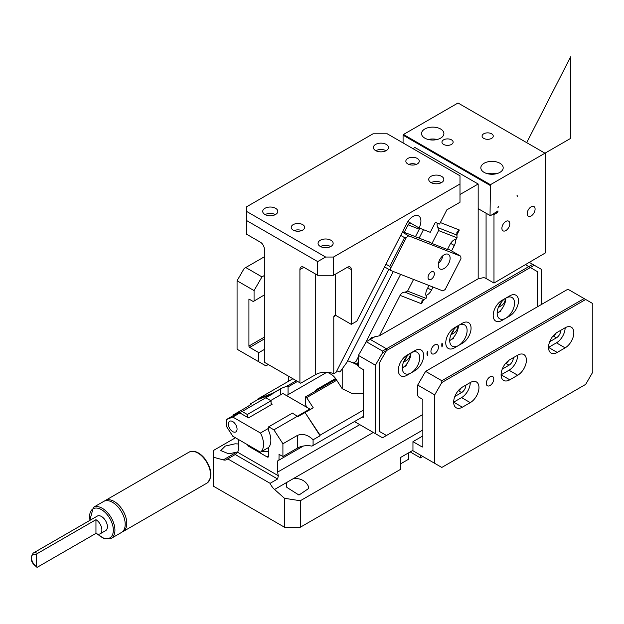 <?xml version="1.0" encoding="UTF-8"?>
<svg xmlns="http://www.w3.org/2000/svg" width="624" height="624" viewBox="0 0 624 624"><rect width="100%" height="100%" fill="white"/><g stroke="black" fill="none" stroke-linecap="round" stroke-linejoin="round"><path stroke-width="0.94" d="M493.194 214.133L493.982 214.586L493.982 283.054L486.08 278.483A5.593 3.229 0 0 0 483.577 277.649L478.171 278.78L478.171 184.01L414.929 147.498L412.955 148.637M423.657 299.504L404.984 292.196L407.581 291.119L426.052 298.35L422.027 300.643L421.582 303.779L423.821 299.411M478.171 184.01L459.989 194.509M478.171 278.78L379.369 335.821L374.486 336.859M404.984 292.196A5.593 4.547 -68.6 0 0 400.085 295.363L379.369 335.821M433.04 287.071L431.457 290.176A7.823 4.516 -60 0 1 425.942 295.464M455.465 239.265A7.823 4.516 -60 0 1 454.319 245.505L451.558 250.903M426.052 298.35L426.707 297.071A7.823 4.516 -60 0 1 427.089 289.224L429 285.488M427.83 241.558L428.017 241.192L431.972 243.477L447.416 249.522L449.951 244.561A7.823 4.516 -60 0 1 456.394 239.086L457.049 237.799L456.854 232.604L459.35 229.999L456.69 235.186M457.049 237.799L438.578 230.568L438.009 227.674L456.682 234.983M438.009 227.674A5.593 4.547 111.4 0 1 437.276 223.158M478.171 209.11L479.045 209.617A5.593 3.229 0 0 1 479.544 209.446M374.088 337.085L371.553 337.529L369.673 339.76M407.581 291.119L413.556 279.443M493.982 283.054L545.368 252.931L545.368 153.434L544.97 153.2L490.425 184.696L490.035 215.498L490.425 215.732L497.936 210.935L497.936 211.396A1.115 0.647 -60 0 1 497.149 212.761L493.982 214.586M431.972 243.477L438.578 230.568M327.577 372.278L331.071 374.299A11.177 6.458 60 0 1 336.157 379.369L342.202 388.721L342.202 368.87M358.41 356.764L355.93 361.608L353.27 362.95L355.945 364.252L357.224 364.081L357.224 365.282L359.19 367.24M363.55 393.502L352.076 393.502L342.202 388.721M516.906 195.874L517.702 196.334A1.115 0.647 -60 0 0 517.468 195.819A1.115 0.647 -60 0 0 516.906 195.874M498.724 206.372L497.936 207.745A1.115 0.647 -60 0 1 498.724 206.372M358.41 361.764L357.224 364.081M364.603 344.659L400.592 274.365M419.125 238.15L423.47 229.671M527.67 211.208A5.593 3.229 -60 0 1 533.933 206.552A5.593 3.229 -60 0 1 534.604 211.583A5.593 3.229 -60 0 1 528.341 216.239A5.593 3.229 -60 0 1 527.67 211.208M503.95 223.088A5.593 3.229 -60 0 1 508.638 221.161A5.593 3.229 -60 0 1 507.741 228.914A5.593 3.229 -60 0 1 503.045 230.841A5.593 3.229 -60 0 1 503.95 223.088M403.073 142.935L403.073 135.174L490.035 185.375M526.703 142.654L570.664 56.776L570.664 138.372L544.97 153.2L458.016 102.999L403.471 134.488L403.073 135.174M445.965 145.228A5.593 3.229 0 0 0 453.133 142.132A5.593 3.229 0 0 0 449.116 139.035A5.593 3.229 0 0 0 441.948 142.132A5.593 3.229 0 0 0 445.965 145.228M528.77 266.62L530.345 267.532L386.474 350.602L386.474 348.777L528.77 266.62L525.603 264.794M530.345 267.532L537.467 271.643L537.467 306.782M386.474 348.777L370.266 339.417L375.492 336.398L366.311 341.702L358.41 355.391L358.41 365.882L359.198 367.247L363.55 369.759L363.55 416.777A1.115 0.647 -120 0 1 363.316 417.292A1.115 0.647 -120 0 1 362.755 417.238L363.55 416.777M386.474 350.602L379.361 362.918L379.361 431.387L386.474 435.49L422.838 414.5L382.52 437.775L375.406 433.664L375.406 365.204L382.52 352.88L534.3 265.255L541.414 269.357L541.414 304.504M501.095 310.892L497.149 313.178A12.301 7.098 -60 0 0 504.676 303.802A12.301 7.098 -60 0 0 505.846 298.116A12.301 7.098 -60 0 1 511.992 297.5A12.301 7.098 -60 0 1 513.88 307.359A12.301 7.098 -60 0 1 505.846 318.193A12.301 7.098 -60 0 1 499.691 318.802A12.301 7.098 -60 0 1 497.812 308.95A12.301 7.098 -60 0 1 505.846 298.116M505.448 298.35A6.146 3.549 -60 0 1 501.095 305.869L498.311 307.484M501.891 320.479A12.301 7.098 -60 0 1 495.745 321.087A12.301 7.098 -60 0 1 493.857 311.228A12.301 7.098 -60 0 1 501.891 300.394L509.792 295.831A12.301 7.098 -60 0 1 515.947 295.222A12.301 7.098 -60 0 1 517.826 305.074A12.301 7.098 -60 0 1 509.792 315.916L501.891 320.479M453.664 338.278L449.717 340.556A12.301 7.098 -60 0 0 457.244 331.188A12.301 7.098 -60 0 0 458.414 325.494A12.301 7.098 -60 0 1 464.56 324.886A12.301 7.098 -60 0 1 466.448 334.745A12.301 7.098 -60 0 1 458.414 345.579A12.301 7.098 -60 0 1 452.26 346.187A12.301 7.098 -60 0 1 450.38 336.336A12.301 7.098 -60 0 1 458.414 325.494M458.016 325.736A6.146 3.549 -60 0 1 453.664 333.255L450.879 334.862M454.459 347.864A12.301 7.098 -60 0 1 448.313 348.473A12.301 7.098 -60 0 1 446.425 338.614A12.301 7.098 -60 0 1 454.459 327.779L462.361 323.216A12.301 7.098 -60 0 1 468.515 322.608A12.301 7.098 -60 0 1 470.395 332.459A12.301 7.098 -60 0 1 462.361 343.294L454.459 347.864M406.24 365.664L402.285 367.942A12.301 7.098 -60 0 0 409.812 358.574A12.301 7.098 -60 0 0 410.982 352.88A12.301 7.098 -60 0 1 417.128 352.271A12.301 7.098 -60 0 1 419.016 362.131A12.301 7.098 -60 0 1 410.982 372.965A12.301 7.098 -60 0 1 404.828 373.573A12.301 7.098 -60 0 1 402.948 363.722A12.301 7.098 -60 0 1 410.982 352.88M410.584 353.122A6.146 3.549 -60 0 1 406.24 360.641L403.447 362.248M407.027 375.242A12.301 7.098 -60 0 1 400.881 375.851A12.301 7.098 -60 0 1 398.993 365.999A12.301 7.098 -60 0 1 407.027 355.165L414.929 350.602A12.301 7.098 -60 0 1 421.083 349.994A12.301 7.098 -60 0 1 422.963 359.845A12.301 7.098 -60 0 1 414.929 370.679L407.027 375.242M438.454 347.061A5.312 3.065 -60 0 1 436.129 352.404A5.312 3.065 -60 0 1 432.042 353.831A5.312 3.065 -60 0 1 430.942 351.398A5.312 3.065 -60 0 1 433.259 346.055A5.312 3.065 -60 0 1 437.354 344.635A5.312 3.065 -60 0 1 438.454 347.061M403.471 134.488L490.425 184.696M478.171 208.658L490.035 215.498M429.569 139.768A11.177 6.458 0 0 0 443.898 133.575A11.177 6.458 0 0 0 435.864 127.382A11.177 6.458 0 0 0 421.535 133.575A11.177 6.458 0 0 0 429.569 139.768M502.733 165.992A11.177 6.458 0 0 0 490.417 161.421A11.177 6.458 0 0 0 480.831 167.809A11.177 6.458 0 0 0 481.283 169.627A11.177 6.458 0 0 0 493.6 174.197A11.177 6.458 0 0 0 503.186 167.809A11.177 6.458 0 0 0 502.733 165.992M486.088 139.183A5.593 3.229 0 0 0 493.249 136.087A5.593 3.229 0 0 0 489.232 132.99A5.593 3.229 0 0 0 482.071 136.087A5.593 3.229 0 0 0 486.088 139.183M496.408 173.737A11.177 6.458 0 0 0 487.609 173.737M437.12 139.511A11.177 6.458 0 0 0 435.864 139.253A11.177 6.458 0 0 0 428.314 139.511M438.407 263.429A8.385 4.844 120 0 0 442.845 255.746M449.99 259.631A8.385 4.844 120 0 0 448.375 254.381A8.385 4.844 120 0 0 442.463 256.074A8.385 4.844 120 0 0 438.368 263.648A8.385 4.844 120 0 0 439.99 268.905A8.385 4.844 120 0 0 445.895 267.205A8.385 4.844 120 0 0 449.99 259.631M434.304 274.552A4.469 2.582 120 0 0 433.438 271.752A4.469 2.582 120 0 0 430.287 272.657A4.469 2.582 120 0 0 428.103 276.697A4.469 2.582 120 0 0 428.969 279.497A4.469 2.582 120 0 0 432.12 278.593A4.469 2.582 120 0 0 434.304 274.552M430.388 242.564L402.628 231.652M400.702 235.412L404.555 237.635L406.458 237.338L408.689 235.825L402.355 232.175M385.967 264.194L389.821 266.425L390.71 268.109L390.905 270.566L384.571 266.916M404.555 237.635L389.821 266.425M406.458 237.338L390.71 268.109M447.814 248.742L460.769 256.222L460.964 258.679L445.208 289.45L442.985 290.963L390.905 270.566M460.769 256.222L408.689 235.825M353.27 362.95L347.646 360.75L393.323 271.518L346.632 362.731L339.924 372.029L336.843 370.82M363.16 393.502L363.55 394.103M410.186 451.924L420.467 457.86L420.467 455.114M300.308 527.233L284.497 527.233L284.497 498.295L300.308 500.744L300.308 527.233L400.702 469.264L400.702 457.4L412.955 450.325M284.497 498.295L274.544 489.473A11.177 6.458 60 0 1 270.114 483.327L227.729 458.858A11.177 6.458 60 0 1 226.84 459.568A11.177 6.458 60 0 1 223.298 459.888L213.346 457.22L213.346 450.536L235.466 437.767M284.497 527.233L213.346 486.151L213.346 457.22M227.729 458.858L235.24 454.522L237.682 452.275L278.343 475.753A11.177 6.458 60 0 1 277.774 472.025L277.774 460.824L303.42 446.02L278.959 460.138L279.076 454.405L282.914 456.487L297.539 448.04A13.978 8.065 180 0 1 311.945 446.113L363.55 416.325M270.114 483.327L277.618 478.99L278.343 475.753M265.847 397.8L271.058 400.803L247.338 414.5L242.128 411.489L272.633 393.814L257.618 399.695L250.63 403.728L250.63 404.781M242.128 411.489L233.111 415.022L247.736 406.575L251.831 403.673L250.63 403.728M267.103 456.94L268.687 456.027A2.239 1.295 60 0 1 268.219 457.057A2.239 1.295 60 0 1 267.103 456.94L248.921 446.449A2.239 1.295 60 0 1 247.549 444.74M297.609 416.138L273.897 429.827L268.687 426.816L292.399 413.127L297.937 416.637L305.05 412.526L320.065 435.755L313.084 439.787L313.084 445.458M273.897 429.827L282.914 443.773L297.539 435.334C302.858 433.352 308.045 434.842 313.084 439.787M272.633 393.814L272.345 393.331L257.618 399.103L292.906 378.729M257.618 399.695L257.618 399.103M280.543 394.852L280.543 388.939L272.633 393.502M320.065 435.755L320.065 435.154L363.55 410.054M305.05 412.526L320.065 435.154M305.339 412.386L313.248 407.815L305.05 412.214M272.345 393.331L280.543 388.939M296.33 380.71L286.845 386.186L280.254 388.768M297.539 381.404L288.054 386.888L286.845 386.186M336.726 380.258L306.649 397.621L305.44 396.926L336.071 379.244M237.682 452.275A11.177 6.458 60 0 0 238.251 449.202L238.251 439.374M420.467 457.86L422.838 456.487M300.308 500.744L422.838 429.998M278.959 460.138L277.774 460.824M287.056 482.243L293.654 478.436C300.706 478.265 305.573 480.808 308.264 486.065L308.716 488.444L298.951 495.05L286.814 487.36L286.361 484.981L287.056 482.243L274.544 489.473M237.822 451.909L228.774 453.851L220.748 450.559L225.256 446.074L235.069 443.812L238.251 443.96M313.248 407.815L306.649 397.621M305.44 396.926L305.44 404.719A18.166 10.491 60 0 1 306.875 407.332M288.054 386.888L288.054 394.68L326.929 372.232M286.619 395.639A18.166 10.491 60 0 1 287.664 394.883A18.166 10.491 60 0 1 288.054 394.68M271.058 404.843L271.058 400.803M268.687 456.027L268.687 447.4A18.166 10.491 60 0 0 268.687 430.888L268.687 426.816M268.687 450.941A6.708 3.877 180 0 1 262.844 451.534A6.708 3.877 180 0 1 261.916 451.331M271.058 403.541L272.181 404.196L248.469 417.885L247.338 417.238L247.338 414.5M268.687 428.259L260.442 433.017L232.807 417.058L226.395 419.57L233.509 415.459L239.92 412.948L247.338 417.238M233.111 415.022L233.111 415.693M282.914 443.773L282.914 456.487M270.644 400.569L282.898 393.494L309.808 409.032A22.363 12.909 60 0 1 309.949 409.383M297.554 416.107L309.808 409.032M232.807 417.058L239.92 412.948M226.395 419.57L226.395 426.309L232.807 436.231L260.442 452.182L268.687 447.424M260.442 433.017A17.885 10.327 60 0 1 260.442 452.182M237.065 429.101A6.146 3.549 60 0 1 235.786 431.917A6.146 3.549 60 0 1 231.052 430.271A6.146 3.549 60 0 1 228.368 424.078A6.146 3.549 60 0 1 229.64 421.27A6.146 3.549 60 0 1 234.382 422.916A6.146 3.549 60 0 1 237.065 429.101M408.611 452.837L408.611 459.225L400.702 463.788M417.698 385.055L425.607 371.366L567.895 289.216L584.103 298.568L441.808 380.726L441.808 382.551L434.694 394.867L417.698 385.055L417.698 395.546L418.486 396.919L422.838 399.43L422.838 446.449A1.115 0.647 -120 0 1 422.604 446.956A1.115 0.647 -120 0 1 422.05 446.901L422.838 446.449M584.103 298.568L592.8 303.592L592.8 372.052L585.686 384.376L441.808 467.438L412.955 450.778L412.955 441.652L422.838 435.95M412.955 441.652L422.05 446.901M441.808 382.551L585.686 299.481M441.808 380.726L425.607 371.366M434.694 463.336L434.694 394.867M556.436 342.841L548.527 347.404L557.224 352.427A12.301 7.098 -60 0 1 551.078 353.036A12.301 7.098 -60 0 1 549.19 343.177A12.301 7.098 -60 0 1 557.224 332.342L565.133 327.779A12.301 7.098 -60 0 1 556.436 342.841L565.133 347.864L557.224 352.427M560.781 330.291L560.781 330.291A6.146 3.549 -60 0 1 556.436 337.818L549.697 341.71M565.133 327.779A12.301 7.098 -60 0 1 571.28 327.171A12.301 7.098 -60 0 1 573.167 337.022A12.301 7.098 -60 0 1 565.133 347.864M552.841 336.242L553.277 335.993L556.436 337.818M556.195 333.013A6.146 3.549 -60 0 1 553.277 335.993M509.005 370.227L501.095 374.79L509.792 379.813A12.301 7.098 -60 0 1 503.646 380.422A12.301 7.098 -60 0 1 501.758 370.562A12.301 7.098 -60 0 1 509.792 359.728L517.702 355.165A12.301 7.098 -60 0 1 509.005 370.227L517.702 375.242L509.792 379.813M513.349 357.677L513.349 357.677A6.146 3.549 -60 0 1 509.005 365.204L502.265 369.096M517.702 355.165A12.301 7.098 -60 0 1 523.848 354.557A12.301 7.098 -60 0 1 525.736 364.408A12.301 7.098 -60 0 1 517.702 375.242M505.409 363.628L505.846 363.379L509.005 365.204M508.763 360.399A6.146 3.549 -60 0 1 505.846 363.379M461.573 397.613L453.664 402.176L462.361 407.191A12.301 7.098 -60 0 1 456.214 407.8A12.301 7.098 -60 0 1 454.327 397.948A12.301 7.098 -60 0 1 462.361 387.114L470.27 382.551A12.301 7.098 -60 0 1 461.573 397.613L470.27 402.628L462.361 407.191M465.917 385.055L465.917 385.055A6.146 3.549 -60 0 1 461.573 392.59L454.834 396.482M470.27 382.551A12.301 7.098 -60 0 1 476.416 381.943A12.301 7.098 -60 0 1 478.304 391.794A12.301 7.098 -60 0 1 470.27 402.628M457.977 391.014L458.414 390.764L461.573 392.59M461.331 387.785A6.146 3.549 -60 0 1 458.414 390.764M493.787 379.01A5.312 3.065 -60 0 1 491.47 384.353A5.312 3.065 -60 0 1 487.375 385.78A5.312 3.065 -60 0 1 486.275 383.347A5.312 3.065 -60 0 1 488.592 378.004A5.312 3.065 -60 0 1 492.687 376.576A5.312 3.065 -60 0 1 493.787 379.01M362.365 417.004L362.755 417.238M382.52 352.88L382.52 351.055L532.717 264.342L529.558 262.509M532.717 264.342L534.3 265.255M382.52 351.055L366.311 341.702M501.298 302.211A6.146 3.549 -60 0 1 498.428 307.195M453.866 329.597A6.146 3.549 -60 0 1 450.996 334.581M406.442 356.983A6.146 3.549 -60 0 1 403.564 361.959M427.409 351.445A12.301 7.098 -60 0 1 427.409 355.43A5.312 3.065 -60 0 1 426.988 353.683A5.312 3.065 -60 0 1 427.409 351.445M442.4 344.783A5.312 3.065 -60 0 1 441.979 347.014A12.301 7.098 -60 0 1 441.979 343.028A5.312 3.065 -60 0 1 442.4 344.783M375.406 365.204L358.41 355.391M354.455 421.574L375.406 433.664M264.334 294.934L253.266 301.525L248.921 299.021L248.921 346.039L264.334 337.139M268.289 364.517L265.918 365.89L258.804 361.78L258.804 352.654L249.709 347.404A1.115 0.647 60 0 1 248.921 346.039M258.804 352.654L264.334 349.456M258.804 361.78L237.065 349.229L237.065 280.769L244.179 268.445L264.334 256.807M254.062 301.072L254.062 290.581L261.963 276.892L264.334 275.519M245.762 267.532L261.963 276.892M237.065 280.769L254.062 290.581M288.444 381.303L288.444 376.155M93.335 507.406L103.615 501.47A17.885 10.327 60 0 1 118.622 507.647A17.885 10.327 60 0 1 121.501 532.451L111.22 538.387A17.885 10.327 60 0 0 108.342 513.575A17.885 10.327 60 0 0 93.335 507.406L89.809 520.408M104.434 501.072A17.885 10.327 60 0 1 105.191 500.557A17.885 10.327 60 0 1 120.198 506.727A17.885 10.327 60 0 1 123.084 531.539A17.885 10.327 60 0 1 122.257 531.937M36.668 554.845A1.115 0.647 -60 0 1 37.456 553.472A8.385 4.844 60 0 0 33.267 553.059L97.297 516.087A8.385 4.844 60 0 1 104.333 518.981A8.385 4.844 60 0 1 105.682 530.611L100.144 533.809A8.385 4.844 60 0 1 95.956 533.387L37.456 567.161A1.115 0.647 120 0 1 36.894 567.224A1.115 0.647 120 0 1 36.668 566.709A7.27 4.196 60 0 1 34.203 564.556A7.27 4.196 60 0 1 31.684 556.436A7.27 4.196 60 0 1 36.668 554.845L36.668 566.709M37.456 553.472L95.956 519.698A8.385 4.844 60 0 1 98.795 522.179A8.385 4.844 60 0 1 100.144 533.809M95.956 519.698L95.956 533.387M347.342 267.306A5.593 3.229 -60 0 1 350.134 267.025A5.593 3.229 -60 0 1 351.296 269.584L347.342 267.306L333.505 275.293L317.694 275.293L317.694 261.596L325.603 257.033L246.55 211.396L246.55 234.211L260.387 242.198A5.593 3.229 -120 0 1 264.334 249.046L264.334 362.24L299.91 382.777L299.91 269.584A5.593 3.229 -120 0 1 301.064 267.025A5.593 3.229 -120 0 1 303.865 267.306L299.91 269.584M351.296 269.584L351.296 324.355L335.876 315.455A2.792 1.615 -120 0 0 335.486 315.276L335.486 274.147M335.876 315.455L333.778 316.672L333.778 373.721A13.978 8.065 180 0 0 315.721 374.564L300.698 383.23L299.91 382.777M333.778 316.672L334.433 315.346L335.486 315.276M246.55 211.396L246.55 206.833L373.035 133.801L387.262 133.801L459.989 175.796L459.989 184.01L333.505 257.033L333.505 275.293M325.603 257.033L333.505 257.033M459.989 184.01L459.989 202.27L446.862 209.843L439.585 224.063L435.646 222.518L435.092 222.901L430.264 232.331L419.063 227.939A11.177 6.458 -60 0 0 418.595 215.888A11.177 6.458 -60 0 0 418.088 215.647A11.177 6.458 -60 0 0 406.949 223.197L356.795 321.181L351.296 324.355M317.694 261.596L246.55 220.522M317.694 275.293L303.865 267.306M404.227 232.315L408.065 224.812A2.792 2.27 -68.6 0 1 411.06 223.345A2.792 2.27 -68.6 0 1 411.317 223.47L419.063 227.939M415.428 236.707L419.273 229.195L408.065 224.812M419.952 228.29A2.792 2.27 -68.6 0 0 419.273 229.195M333.778 373.721L336.016 372.427L388.783 269.342M410.67 164.908A6.708 3.877 180 0 1 405.85 161.187A6.708 3.877 180 0 1 414.445 157.474A6.708 3.877 180 0 1 419.266 161.187A6.708 3.877 180 0 1 410.67 164.908M296.049 231.083A6.708 3.877 180 0 1 291.229 227.37A6.708 3.877 180 0 1 299.824 223.649A6.708 3.877 180 0 1 304.645 227.37A6.708 3.877 180 0 1 296.049 231.083M378.815 151.679A7.543 4.36 180 0 1 373.394 147.498A7.543 4.36 180 0 1 383.066 143.317A7.543 4.36 180 0 1 388.487 147.498A7.543 4.36 180 0 1 378.815 151.679M268.141 215.576A7.543 4.36 180 0 1 262.72 211.396A7.543 4.36 180 0 1 272.392 207.215A7.543 4.36 180 0 1 277.813 211.396A7.543 4.36 180 0 1 268.141 215.576M443.516 178.222A7.543 4.36 180 0 1 443.82 179.447A7.543 4.36 180 0 1 437.346 183.76A7.543 4.36 180 0 1 429.031 180.671A7.543 4.36 180 0 1 428.727 179.447A7.543 4.36 180 0 1 435.201 175.133A7.543 4.36 180 0 1 443.516 178.222M332.842 242.112A7.543 4.36 180 0 1 333.146 243.344A7.543 4.36 180 0 1 326.672 247.658A7.543 4.36 180 0 1 318.365 244.569A7.543 4.36 180 0 1 318.053 243.344A7.543 4.36 180 0 1 324.527 239.031A7.543 4.36 180 0 1 332.842 242.112M275.395 214.586A7.543 4.36 0 0 0 272.392 213.603A7.543 4.36 0 0 0 265.138 214.586M441.41 182.637A7.543 4.36 0 0 0 431.145 182.637M301.727 230.56A6.708 3.877 0 0 0 299.824 230.038A6.708 3.877 0 0 0 294.146 230.56M386.069 150.688A7.543 4.36 0 0 0 383.066 149.705A7.543 4.36 0 0 0 375.812 150.688M330.736 246.535A7.543 4.36 0 0 0 320.471 246.535M416.348 164.385A6.708 3.877 0 0 0 414.445 163.862A6.708 3.877 0 0 0 408.767 164.385M440.357 222.557L459.35 229.999M421.582 303.779L400.085 295.363M486.08 278.483L486.08 213.221M369.806 339.511L373.425 337.342M357.061 364.19L354.393 362.653M355.945 364.252L353.839 363.028M357.224 365.282L358.41 364.572M431.457 290.176L427.713 288.007M454.319 245.505L450.637 243.376M496.353 212.308L497.149 212.761M235.24 454.522L277.618 478.99M248.921 446.449L249.709 445.988M278.959 454.662L279.357 454.436M297.539 435.334L297.539 448.04M359.806 424.663L277.774 472.025M293.654 478.436L373.3 432.455M235.81 452.657L223.298 459.888M335.572 378.518L316.664 389.438A8.385 4.844 60 0 1 318.965 389.119M249.709 347.404L264.334 338.965M90.035 520.283A16.77 9.68 60 0 1 94.162 508.357A16.77 9.68 60 0 1 107.172 514.613A16.77 9.68 60 0 1 112.336 535.135A16.77 9.68 60 0 1 97.64 534.082M105.191 500.557L188.986 452.174A17.885 10.327 60 0 1 203.993 458.351A17.885 10.327 60 0 1 206.879 483.155L123.084 531.539M315.721 374.564L315.721 274.147M407.924 221.512L411.317 223.47M316.664 389.438L315.019 391.396M97.172 533.949L104.434 538.785L111.22 538.387M188.986 452.174C193.955 450.037 199.118 452.049 204.477 458.219C212.051 468.936 212.854 477.251 206.879 483.155M33.267 553.059C30.287 557.193 30.576 561.109 34.133 564.814L36.894 567.224"/></g></svg>
